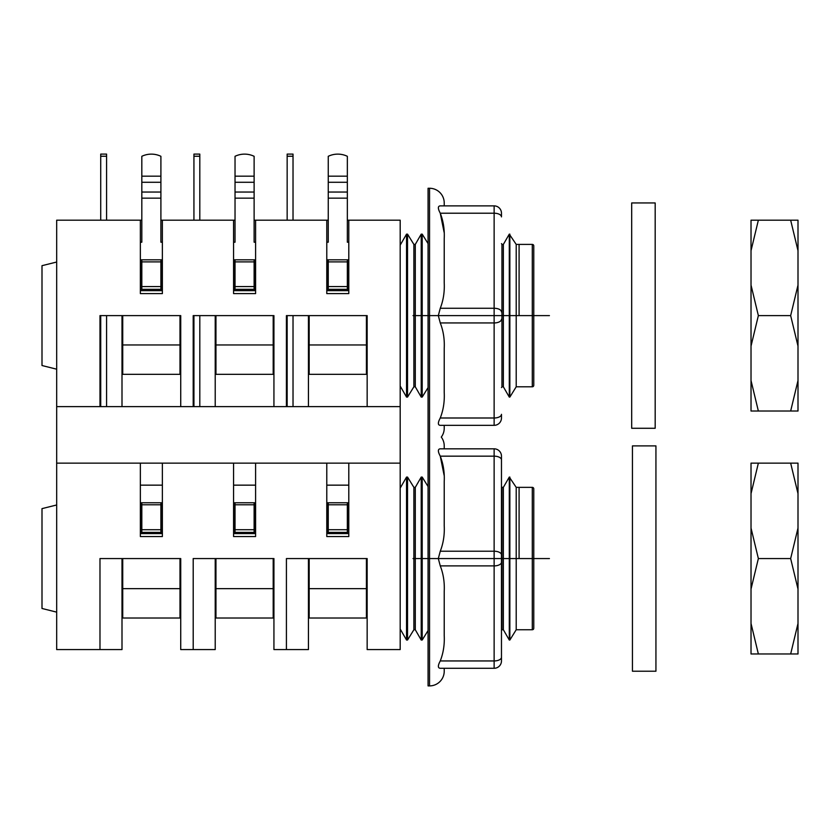 <?xml version="1.0" encoding="UTF-8"?>
<svg xmlns="http://www.w3.org/2000/svg" width="840" height="840" viewBox="0 0 840 840"><rect width="100%" height="100%" fill="white"/><g stroke="black" fill="none" stroke-linecap="round" stroke-linejoin="round"><path stroke-width="1.26" d="M56.679 262.028L42 265.682L42 365.526L56.679 369.191M415.286 386.799L413.879 386.799L413.879 244.409L415.286 244.409L415.286 386.799L421.218 397.079L422.205 397.079L422.205 234.14L421.218 234.14L421.218 397.079M400.187 245.144L406.539 234.14L407.526 234.14L407.526 397.079L413.879 386.799M406.539 234.14L406.539 397.079L407.526 397.079M503.36 244.409L503.36 386.799L501.953 386.799L501.953 244.409L503.36 244.409L509.292 234.14L516.212 244.409L516.212 386.799L532.298 386.799A1.47 1.47 0 0 0 533.768 385.34L533.768 245.879A1.47 1.47 0 0 0 532.298 244.409L532.298 386.799M519.089 315.609L519.089 244.409L519.089 315.609M509.859 234.14L509.859 397.079L516.212 386.799M509.292 234.14L509.292 397.079L509.859 397.079M160.902 200.928L160.902 220.185L162.372 220.185L162.372 293.591L140.353 293.591L140.353 220.185L56.679 220.185L56.679 406.623L99.981 406.623L99.981 315.609L180.726 315.609L180.726 406.623L193.2 406.623L193.2 315.609L273.935 315.609L273.935 362.954M140.353 220.185L141.823 220.185L141.823 200.928M162.372 220.185L235.032 220.185L235.032 200.928M254.121 200.928L254.121 220.185L328.251 220.185L328.251 200.928M347.34 200.928L347.34 220.185L400.187 220.185L400.187 406.623L56.679 406.623L56.679 463.134L400.187 463.134L400.187 406.623L367.154 406.623L367.154 315.609L367.154 362.954M122.735 315.609L122.735 374.325L179.991 374.325L179.991 315.609L180.726 315.609L180.726 362.954M215.953 315.609L215.953 374.325L273.2 374.325L273.2 315.609L273.935 315.609L273.935 406.623L286.419 406.623L286.419 315.609L367.154 315.609L366.419 315.609L366.419 344.967L309.173 344.967L309.173 374.325L366.419 374.325L366.419 344.967M348.8 220.185L348.8 293.591L326.781 293.591L326.781 220.185M326.781 242.203L328.251 242.203L326.781 242.203M347.34 242.203L348.8 242.203L347.34 242.203L347.34 156.303A22.018 22.018 0 0 0 328.251 156.303L328.251 242.203M255.591 220.185L255.591 293.591L233.572 293.591L233.572 220.185M233.572 242.203L235.032 242.203L233.572 242.203M254.121 242.203L255.591 242.203L254.121 242.203L254.121 156.303A22.018 22.018 0 0 0 235.032 156.303L235.032 242.203M308.438 406.623L308.438 315.609M215.219 406.623L215.219 315.609M140.353 242.203L141.823 242.203L140.353 242.203M160.902 242.203L162.372 242.203L160.902 242.203L160.902 156.303A22.018 22.018 0 0 0 141.823 156.303L141.823 242.203M121.999 406.623L121.999 315.609M286.419 406.623L286.419 315.609M193.2 406.623L193.2 315.609M99.981 406.623L99.981 315.609M141.823 259.822L141.823 286.566L160.902 286.566L160.902 259.822L161.637 259.822L161.637 290.651L141.089 290.651L141.089 259.822L160.902 259.822M160.902 286.566L160.902 289.317L141.823 289.317L141.823 286.566M235.032 259.822L235.032 286.566L254.121 286.566L254.121 259.822L254.856 259.822L254.856 290.651L234.308 290.651L234.308 259.822L254.121 259.822M254.121 286.566L254.121 289.317L235.032 289.317L235.032 286.566M328.251 259.822L328.251 286.566L347.34 286.566L347.34 259.822L348.075 259.822L348.075 290.651L327.516 290.651L327.516 259.822L347.34 259.822M347.34 286.566L347.34 289.317L328.251 289.317L328.251 286.566M309.173 315.609L309.173 344.967M631.691 202.944L655.179 202.944L655.179 428.274L631.691 428.274L631.691 202.944M428.075 442.953L428.075 188.265L429.544 188.265A14.679 14.679 0 0 1 444.224 202.944L444.224 205.874M501.469 319.274A7.34 3.675 180 0 1 499.317 321.867A7.34 3.675 180 0 1 494.13 322.949L494.13 417.995A7.34 3.675 180 0 0 499.317 416.923A7.34 3.675 180 0 0 501.469 414.33L501.469 417.995A7.34 7.34 0 0 1 494.13 425.334L444.224 425.334L444.224 428.274A14.679 14.679 0 0 1 441.284 437.084A14.679 14.679 0 0 1 444.224 445.893L444.224 448.822M501.469 417.995A7.34 7.34 0 0 1 494.13 425.334L440.265 425.334C437.756 425.135 437.756 422.688 440.265 417.995C443.342 410.12 444.665 401.656 444.224 392.606L444.224 348.338C444.665 339.286 443.342 330.824 440.265 322.949L438.312 315.609L440.265 308.269C443.342 300.394 444.665 291.931 444.224 282.87L444.224 238.613C444.665 229.561 443.342 221.088 440.265 213.213C437.756 208.52 437.756 206.073 440.265 205.874L494.13 205.874L494.13 322.949L440.265 322.949M444.108 232.323L440.265 213.213L494.13 213.213A7.34 3.675 180 0 1 499.317 214.294A7.34 3.675 180 0 1 501.469 216.888L501.469 213.213A7.34 7.34 0 0 0 494.13 205.874M444.224 392.606L444.224 348.338M751.023 285.106L758.363 315.609L751.023 346.101L751.023 220.185L798 220.185L798 250.688L790.661 220.185M798 285.106L798 346.101L790.661 315.609L798 285.106L798 250.688M790.661 411.022L798 380.531L798 411.022L751.023 411.022L751.023 380.531L758.363 411.022M798 380.531L798 346.101M758.363 220.185L751.023 250.688M758.363 315.609L790.661 315.609M751.023 380.531L751.023 346.101M56.679 504.977L42 508.631L42 608.475L56.679 612.139M415.286 629.748L413.879 629.748L413.879 487.358L415.286 487.358L415.286 629.748L421.218 640.028L422.205 640.028L422.205 477.078L421.218 477.078L421.218 640.028M400.187 488.093L406.539 477.078L407.526 477.078L407.526 640.028L413.879 629.748M406.539 477.078L406.539 640.028L407.526 640.028M503.36 487.358L503.36 629.748L501.953 629.748L501.953 487.358L503.36 487.358L509.292 477.078L516.212 487.358L516.212 629.748L532.298 629.748A1.47 1.47 0 0 0 533.768 628.278L533.768 488.828A1.47 1.47 0 0 0 532.298 487.358L532.298 629.748M519.089 558.558L519.089 487.358L519.089 558.558M509.859 477.078L509.859 640.028L516.212 629.748M509.292 477.078L509.292 640.028L509.859 640.028M215.219 558.558L215.219 649.572L193.2 649.572L193.2 558.558L273.935 558.558L273.935 605.892M121.999 558.558L121.999 649.572L56.679 649.572L56.679 463.134L140.353 463.134L140.353 536.539L162.372 536.539L162.372 463.134L233.572 463.134L233.572 536.539L255.591 536.539L255.591 463.134L326.781 463.134L326.781 536.539L348.8 536.539L348.8 463.134L400.187 463.134L400.187 649.572L367.154 649.572L367.154 558.558L367.154 605.892M99.981 558.558L99.981 649.572L99.981 558.558L180.726 558.558L180.726 605.892M100.716 558.558L122.735 558.558L122.735 618.009L179.991 618.009L179.991 558.558L180.726 558.558L180.726 649.572L193.2 649.572L193.2 558.558M308.438 558.558L308.438 649.572L286.419 649.572L286.419 558.558L367.154 558.558L366.419 558.558L366.419 618.009L309.173 618.009L309.173 588.651L366.419 588.651M193.935 558.558L215.953 558.558L215.953 618.009L273.2 618.009L273.2 558.558L273.935 558.558L273.935 649.572L286.419 649.572L286.419 558.558M141.823 502.772L141.823 532.392L160.902 532.392L160.902 502.772L161.637 502.772L161.637 533.6L141.089 533.6L141.089 502.772L160.902 502.772M141.823 529.715L160.902 529.715M140.353 485.153L162.372 485.153M106.586 220.185L106.586 154.098L100.716 154.098L100.716 220.185M100.716 315.609L100.716 406.623M106.586 406.623L106.586 315.609M106.586 156.251L100.716 156.251M235.032 502.772L235.032 532.392L254.121 532.392L254.121 502.772L254.856 502.772L254.856 533.6L234.308 533.6L234.308 502.772L254.121 502.772M235.032 529.715L254.121 529.715M233.572 485.153L255.591 485.153M199.804 220.185L199.804 154.098L193.935 154.098L193.935 220.185M193.935 315.609L193.935 406.623M199.804 406.623L199.804 315.609M199.804 156.251L193.935 156.251M328.251 502.772L328.251 532.392L347.34 532.392L347.34 502.772L348.075 502.772L348.075 533.6L327.516 533.6L327.516 502.772L347.34 502.772M287.154 558.558L309.173 558.558L309.173 588.651M328.251 529.715L347.34 529.715M326.781 485.153L348.8 485.153M293.024 220.185L293.024 154.098L287.154 154.098L287.154 220.185M287.154 315.609L287.154 406.623M293.024 406.623L293.024 315.609M293.024 156.251L287.154 156.251M632.447 445.893L655.935 445.893L655.935 671.223L632.447 671.223L632.447 445.893M501.469 470.474L501.469 660.944A7.34 7.34 0 0 1 494.13 668.283L444.224 668.283L444.224 671.223A14.679 14.679 0 0 1 429.544 685.902L428.075 685.902L428.075 431.204M440.265 668.283C437.756 668.083 437.756 665.637 440.265 660.944C443.342 653.069 444.665 644.606 444.224 635.544L444.224 591.287C444.665 582.236 443.342 573.773 440.265 565.898L438.312 558.558L440.265 551.219C443.342 543.344 444.665 534.87 444.224 525.819L444.224 481.562C444.665 472.5 443.342 464.037 440.265 456.162C437.756 451.469 437.756 449.022 440.265 448.822L494.13 448.822L494.13 668.283L440.265 668.283M440.265 660.944L494.13 660.944A7.34 3.675 180 0 0 499.317 659.873A7.34 3.675 180 0 0 501.469 657.279L501.469 456.162A7.34 7.34 0 0 0 494.13 448.822M501.469 459.837A7.34 3.675 180 0 0 499.317 457.244A7.34 3.675 180 0 0 494.13 456.162L440.265 456.162L444.108 475.262M444.224 635.544L444.224 591.287M751.023 528.056L758.363 558.558L751.023 589.05L751.023 463.134L798 463.134L798 493.637L790.661 463.134M798 528.056L798 589.05L790.661 558.558L798 528.056L798 493.637M790.661 653.972L798 623.48L798 653.972L751.023 653.972L751.023 623.48L758.363 653.972M798 623.48L798 589.05M758.363 463.134L751.023 493.637M758.363 558.558L790.661 558.558M751.023 623.48L751.023 589.05M413.018 315.609L549.423 315.609L413.018 315.609M413.018 558.558L549.423 558.558L413.018 558.558M160.902 182.28L141.823 182.28M160.902 176.179L141.823 176.179M141.823 261.891L160.902 261.891M179.991 344.967L122.735 344.967M160.902 198.146L141.823 198.146M160.902 192.045L141.823 192.045M254.121 182.28L235.032 182.28M254.121 176.179L235.032 176.179M235.032 261.891L254.121 261.891M273.2 344.967L215.953 344.967M254.121 198.146L235.032 198.146M254.121 192.045L235.032 192.045M347.34 182.28L328.251 182.28M347.34 176.179L328.251 176.179M328.251 261.891L347.34 261.891M347.34 198.146L328.251 198.146M347.34 192.045L328.251 192.045M429.544 188.265L429.544 442.953M440.265 308.269L494.13 308.269A7.34 3.675 180 0 1 499.317 309.341A7.34 3.675 180 0 1 501.469 311.934M501.469 213.213A7.34 7.34 0 0 0 499.317 208.026M440.265 417.995L494.13 417.995L494.13 425.334M141.823 504.777L160.902 504.777M122.735 588.651L179.991 588.651M235.032 504.777L254.121 504.777M215.953 588.651L273.2 588.651M328.251 504.777L347.34 504.777M429.544 431.204L429.544 685.902M440.265 551.219L494.13 551.219A7.34 3.675 180 0 1 499.317 552.29A7.34 3.675 180 0 1 501.469 554.883M501.469 456.162A7.34 7.34 0 0 0 499.317 450.975M501.469 562.223A7.34 3.675 180 0 1 499.317 564.816A7.34 3.675 180 0 1 494.13 565.898L440.265 565.898M501.469 660.944A7.34 7.34 0 0 1 494.13 668.283M400.187 386.064L406.539 397.079M503.36 386.799L509.292 397.079M501.953 386.799L501.469 387.587M428.075 387.587L422.205 397.079M428.075 243.632L422.205 234.14M501.953 244.409L501.469 243.632M516.212 244.409L532.298 244.409M413.879 244.409L407.526 234.14M415.286 244.409L421.218 234.14M400.187 629.013L406.539 640.028M503.36 629.748L509.292 640.028M501.953 629.748L501.469 630.536M428.075 630.536L422.205 640.028M428.075 486.57L422.205 477.078M501.953 487.358L501.469 486.57M516.212 487.358L532.298 487.358M413.879 487.358L407.526 477.078M415.286 487.358L421.218 477.078"/></g></svg>
